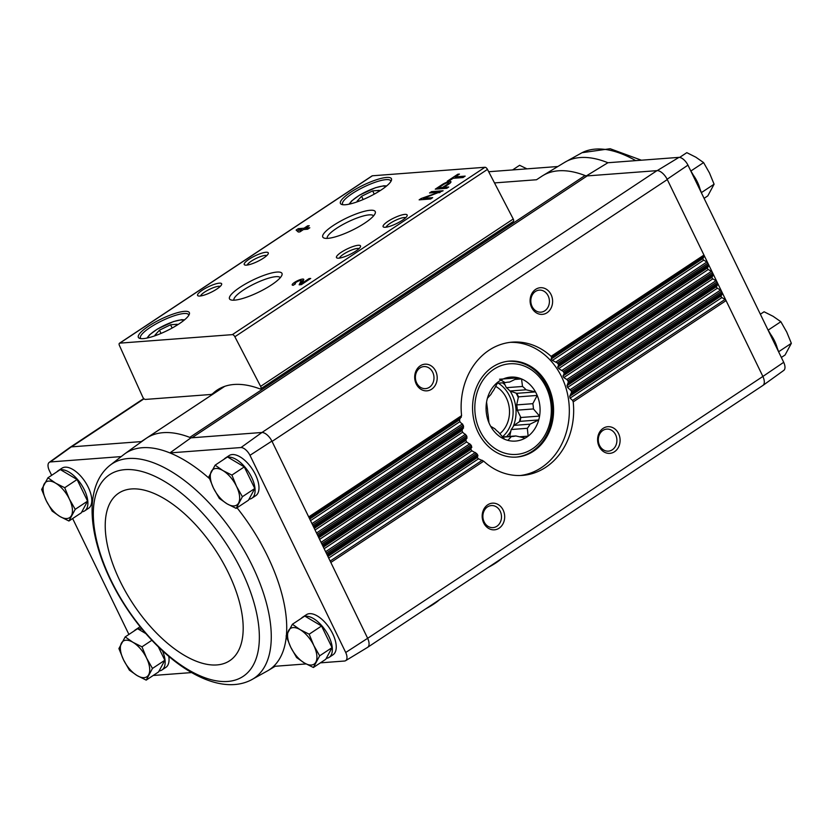 <?xml version="1.0" encoding="UTF-8"?>
<svg xmlns="http://www.w3.org/2000/svg" width="833" height="833" viewBox="0 0 833 833"><rect width="100%" height="100%" fill="white"/><g stroke="black" fill="none" stroke-linecap="round" stroke-linejoin="round"><path stroke-width="1.25" d="M488.7 171.733L557.839 166.517M209.479 478.6A129.948 63.589 -123.5 0 0 169.911 452.913A129.948 63.589 -123.5 0 0 124.711 453.86L145.504 438.856A130.968 64.099 -123.5 0 1 146.546 438.137A130.968 64.099 -123.5 0 1 189.778 437.387A10.694 5.237 -123.5 0 0 191.954 437.773L190.944 437.846A130.968 64.099 -123.5 0 0 189.778 437.387L585.026 175.524A10.694 5.237 -123.5 0 0 587.192 175.909L657.185 170.63L678.989 157.364L607.903 162.737L586.193 175.992M494.5 182.916L536.525 179.741A10.694 5.237 -123.5 0 0 536.567 179.741M301.307 618.357A24.053 11.777 56.5 0 1 302.556 617.243L306.45 614.671A24.053 11.777 56.5 0 1 329.545 628.217A24.053 11.777 56.5 0 1 333.023 654.78L329.129 657.352A24.053 11.777 56.5 0 1 326.276 658.341M224.046 459.243A24.053 11.777 56.5 0 1 225.295 458.129L229.19 455.557A24.053 11.777 56.5 0 1 252.284 469.104A24.053 11.777 56.5 0 1 255.762 495.666L251.868 498.238A24.053 11.777 56.5 0 1 249.015 499.227M190.944 437.846L169.911 452.913L240.997 447.54A9.673 4.738 -123.5 0 1 249.973 455.318L345.716 652.489A9.673 4.738 -123.5 0 1 345.612 660.684L367.551 647.387A10.694 5.237 56.5 0 0 367.655 638.297L762.893 376.443A10.694 5.237 56.5 0 1 762.966 385.408A10.694 5.237 56.5 0 1 762.726 385.564M275.161 666.265L268.216 670.482A129.948 63.589 -123.5 0 0 273.568 666.39A129.948 63.589 -123.5 0 0 286.302 636.495M286.427 635.142A129.948 63.589 -123.5 0 0 237.02 507.786M273.568 666.39L306.055 663.932M320.403 662.849L344.654 661.017A9.673 4.738 -123.5 0 0 345.612 660.684M141.745 441.563L141.277 441.594A10.694 5.237 -123.5 0 0 141.829 441.511M153.366 675.376A9.673 4.738 -123.5 0 0 154.011 675.417L191.6 672.575M224.618 386.387L141.277 441.594L71.284 446.884L50.355 461.94L120.972 456.609M345.716 652.489L367.655 638.297A10.694 5.237 -123.5 0 0 367.499 637.974L271.891 441.094A10.694 5.237 -123.5 0 0 261.947 432.483L240.997 447.54M261.947 432.483L656.987 170.64A10.694 5.237 -123.5 0 1 667.295 179.564L667.139 179.241A10.694 5.237 -123.5 0 0 657.185 170.63M587.192 175.909L191.954 437.773L261.739 432.494M145.89 633.632L137.57 628.696L125.189 636.901L132.936 642.295L141.974 646.835L146.577 658.07L152.47 668.451L146.181 680.124L137.153 675.584L129.407 670.19L123.513 659.809L118.911 648.574L125.189 636.901M146.181 680.124L158.562 671.929L164.84 660.246L158.353 646.887M313.385 667.493L325.755 659.299L332.044 647.616L321.548 626.01L304.763 616.066L292.393 624.271L300.14 629.665L309.168 634.205L313.77 645.44L319.664 655.821L313.385 667.493L304.347 662.953L296.61 657.56L290.717 647.179L286.115 635.943L292.393 624.271M68.92 521.01L81.301 512.816L87.58 501.133L77.084 479.527L60.309 469.583L47.929 477.788L55.676 483.182L64.714 487.721L69.316 498.957L75.209 509.338L68.92 521.01L59.893 516.47L52.146 511.077L46.252 500.695L41.65 489.46L47.929 477.788M236.124 508.38L248.494 500.185L254.783 488.502L244.288 466.897L227.503 456.953L215.133 465.158L222.88 470.551L231.907 475.091L236.51 486.326L242.403 496.707L236.124 508.38L227.086 503.84L219.339 498.446L213.456 488.065L208.844 476.83L215.133 465.158M762.966 385.408L783.77 370.404A9.673 4.738 -123.5 0 0 783.707 362.303L762.893 376.443M667.139 179.241L687.964 165.132L783.707 362.303M687.964 165.132A9.673 4.738 -123.5 0 0 678.989 157.364M367.79 647.22L762.882 385.46A10.694 5.237 -123.5 0 0 762.736 376.12L667.295 179.564L272.058 441.417M212.946 393.426A132.041 64.62 -123.5 0 1 217.267 390A132.041 64.62 -123.5 0 1 259.854 388.855A2.676 1.312 -123.5 0 0 260.719 388.834A2.676 1.312 -123.5 0 0 260.625 386.377L234.864 336.751A2.676 1.312 -123.5 0 0 232.345 334.637L119.785 343.144A2.676 1.312 -123.5 0 0 119.442 343.258A2.676 1.312 -123.5 0 0 119.421 345.466L142.755 397.07A2.676 1.312 -123.5 0 0 145.39 399.424L210.385 394.519A16.035 7.851 -123.5 0 0 212.425 393.842A16.035 7.851 -123.5 0 0 212.946 393.426L222.109 387.366M435.659 371.07A13.37 11.246 85.7 0 0 416.167 370.602A13.37 11.246 85.7 0 0 426.007 390.864A13.37 11.246 85.7 0 0 435.659 371.07M551.082 294.611A13.37 11.246 85.7 0 0 531.579 294.132A13.37 11.246 85.7 0 0 541.419 314.395A13.37 11.246 85.7 0 0 551.082 294.611M564.108 373.819L713.204 275.036L712.028 277.222L562.983 375.975L563.774 377.599L562.983 375.975L564.108 373.819L563.889 372.611A66.827 56.207 85.7 0 0 563.202 371.414L558.704 368.582L557.704 367.103L558.558 365.125L558.172 364.031A66.827 56.207 85.7 0 0 557.298 362.949L552.352 360.418L551.113 359.096L551.654 357.326L551.082 356.347A66.827 56.207 85.7 0 0 512.357 342.134A66.827 56.207 85.7 0 0 461.586 415.646L459.524 419.77L459.858 421.696L463.242 425.257A66.827 56.207 85.7 0 0 463.596 426.683L462.023 430.494L462.596 432.254L466.438 435.513A66.827 56.207 85.7 0 0 466.969 436.825L465.834 440.334L466.615 441.959L470.905 444.926A66.827 56.207 85.7 0 0 471.593 446.124L470.895 449.351L471.894 450.83L476.622 453.506A66.827 56.207 85.7 0 0 477.486 454.589L477.923 455.661L477.247 457.515L478.496 458.837L483.702 461.19A66.827 56.207 85.7 0 0 522.426 475.404A66.827 56.207 85.7 0 0 573.198 401.891L572.594 400.434L725.054 299.432A1.604 0.781 -123.5 0 1 726.074 300.609L573.198 401.891M572.594 400.434L570.074 398.153L569.741 396.237L571.542 392.281A66.827 56.207 85.7 0 0 571.199 390.854L567.575 387.439L567.013 385.679L568.356 382.024A66.827 56.207 85.7 0 0 567.825 380.712L566.867 379.494L715.964 280.711A1.604 0.781 -123.5 0 1 716.984 281.898L567.825 380.712M618.565 433.587A13.37 11.246 85.7 0 0 599.073 433.118A13.37 11.246 85.7 0 0 608.913 453.381A13.37 11.246 85.7 0 0 618.565 433.587M503.142 510.056A13.37 11.246 85.7 0 0 483.65 509.577A13.37 11.246 85.7 0 0 493.49 529.85A13.37 11.246 85.7 0 0 503.142 510.056M56.852 471.874A24.053 11.777 56.5 0 1 58.102 470.76L61.986 468.188A24.053 11.777 56.5 0 1 85.091 481.734A24.053 11.777 56.5 0 1 88.558 508.297L84.674 510.868A24.053 11.777 56.5 0 1 81.811 511.858M134.113 630.987A24.053 11.777 56.5 0 1 135.363 629.873L139.246 627.301A24.053 11.777 56.5 0 1 140.183 626.791M168.797 656.404A24.053 11.777 56.5 0 1 165.819 667.41L161.935 669.982A24.053 11.777 56.5 0 1 159.082 670.971M50.355 461.94A9.673 4.738 -123.5 0 0 49.23 462.377A9.673 4.738 -123.5 0 0 49.293 470.478L51.646 475.32M72.638 518.553L128.907 634.434M71.284 446.884A10.694 5.237 -123.5 0 0 70.034 447.373L49.23 462.377M249.973 455.318L271.891 441.094M571.428 393.707L722.294 293.757L721.118 295.944A1.072 0.521 -123.5 0 0 721.909 297.568L725.054 299.432M722.294 293.757A1.604 0.781 -123.5 0 0 722.138 292.508L571.542 392.281M571.199 390.854L721.534 291.248A1.604 0.781 -123.5 0 0 720.503 290.071L717.359 288.208A1.072 0.521 -123.5 0 1 716.578 286.583L717.754 284.397A1.604 0.781 -123.5 0 0 717.598 283.147L568.356 382.024M712.028 277.222A1.072 0.521 -123.5 0 0 712.819 278.847L563.774 377.599L566.867 379.494M712.819 278.847L715.964 280.711M713.204 275.036A1.604 0.781 -123.5 0 0 713.048 273.786L563.889 372.611M563.202 371.414L712.444 272.537A1.604 0.781 -123.5 0 0 711.413 271.35L708.269 269.486A1.072 0.521 -123.5 0 1 707.488 267.862L708.664 265.675A1.604 0.781 -123.5 0 0 708.508 264.425L558.172 364.031M557.298 362.949L707.894 263.176A1.604 0.781 -123.5 0 0 706.873 261.989L703.729 260.125A1.072 0.521 -123.5 0 1 702.937 258.511L704.114 256.314A1.604 0.781 -123.5 0 0 703.958 255.065L551.082 356.347M260.719 388.834L513.336 221.474A2.676 1.312 -123.5 0 0 513.243 219.017L487.472 169.391A2.676 1.312 -123.5 0 0 484.962 167.277L372.403 175.784A2.676 1.312 -123.5 0 0 372.059 175.888L119.442 343.258M448.883 181.094L453.079 178.304L462.992 177.564L465.168 176.117L455.255 176.867L459.452 174.087L457.838 174.212L447.269 181.209L448.883 181.094M435.263 189.164L446.79 188.3L448.737 187.008L443.895 187.373L448.706 184.187A6.206 1.427 -25.9 0 0 450.945 181.729A6.206 1.427 -25.9 0 0 447.602 181.969A6.206 1.427 -25.9 0 0 442.021 184.687L435.263 189.164M419.134 199.858L430.661 198.983L432.681 197.64L423.393 198.348L443.094 190.747L431.567 191.611L429.547 192.954L438.835 192.246L421.154 198.514L419.134 199.858M299.911 231.897L303.483 229.533L307.637 229.221L309.814 227.773L305.659 228.086L309.241 225.722L307.627 225.837L304.045 228.211L298.287 228.648L296.111 230.085L298.297 232.022L299.911 231.897M293.31 285.25L295.486 283.803A3.426 0.791 -25.9 0 1 294.892 283.647A3.426 0.791 -25.9 0 1 297.631 281.45A3.426 0.791 -25.9 0 1 301.046 280.659A3.426 0.791 -25.9 0 1 301.025 280.919L299.151 284.803L301.379 284.636L310.709 278.451L309.095 278.576L302.046 283.241L303.691 279.836A6.414 1.479 -25.9 0 0 303.743 279.357A6.414 1.479 -25.9 0 0 297.329 280.825A6.414 1.479 -25.9 0 0 292.196 284.959A6.414 1.479 -25.9 0 0 293.31 285.25M386.543 177.45A28.332 6.518 -25.9 0 0 353.786 190.278A28.332 6.518 -25.9 0 0 341.853 204.512A28.332 6.518 -25.9 0 0 368.79 196.963A28.332 6.518 -25.9 0 0 391.385 180.459A28.332 6.518 -25.9 0 0 386.543 177.45M184.447 311.344A28.332 6.518 -25.9 0 0 151.689 324.172A28.332 6.518 -25.9 0 0 139.757 338.396A28.332 6.518 -25.9 0 0 166.704 330.847A28.332 6.518 -25.9 0 0 189.289 314.343A28.332 6.518 -25.9 0 0 184.447 311.344M219.329 283.158A13.37 3.072 -25.9 0 0 203.877 289.207A13.37 3.072 -25.9 0 0 198.254 295.923A13.37 3.072 -25.9 0 0 210.957 292.362A13.37 3.072 -25.9 0 0 221.609 284.574A13.37 3.072 -25.9 0 0 219.329 283.158M265.966 252.253A13.37 3.072 -25.9 0 0 250.514 258.313A13.37 3.072 -25.9 0 0 244.881 265.019A13.37 3.072 -25.9 0 0 257.595 261.458A13.37 3.072 -25.9 0 0 268.247 253.68A13.37 3.072 -25.9 0 0 265.966 252.253M276.931 272.068A29.155 6.706 -25.9 0 0 243.215 285.271A29.155 6.706 -25.9 0 0 230.939 299.911A29.155 6.706 -25.9 0 0 258.667 292.144A29.155 6.706 -25.9 0 0 281.918 275.161A29.155 6.706 -25.9 0 0 276.931 272.068M370.206 210.27A29.155 6.706 -25.9 0 0 336.49 223.473A29.155 6.706 -25.9 0 0 324.214 238.113A29.155 6.706 -25.9 0 0 351.942 230.345A29.155 6.706 -25.9 0 0 375.194 213.363A29.155 6.706 -25.9 0 0 370.206 210.27M358.211 245.287A13.37 3.072 -25.9 0 0 342.759 251.337A13.37 3.072 -25.9 0 0 337.136 258.053A13.37 3.072 -25.9 0 0 349.839 254.492A13.37 3.072 -25.9 0 0 360.491 246.703A13.37 3.072 -25.9 0 0 358.211 245.287M404.848 214.393A13.37 3.072 -25.9 0 0 389.396 220.443A13.37 3.072 -25.9 0 0 383.774 227.159A13.37 3.072 -25.9 0 0 396.477 223.598A13.37 3.072 -25.9 0 0 407.129 215.809A13.37 3.072 -25.9 0 0 404.848 214.393M405.692 217.694A11.048 2.541 -25.9 0 0 404.151 217.528A11.048 2.541 -25.9 0 0 393.322 221.432A11.048 2.541 -25.9 0 0 386.137 227.19M359.054 248.588A11.048 2.541 -25.9 0 0 357.513 248.432A11.048 2.541 -25.9 0 0 346.684 252.326A11.048 2.541 -25.9 0 0 339.5 258.084M373.548 215.893A25.761 5.925 -25.9 0 0 369.186 214.872A25.761 5.925 -25.9 0 0 342.207 224.9A25.761 5.925 -25.9 0 0 327.213 238.394M280.284 277.691A25.761 5.925 -25.9 0 0 275.91 276.671A25.761 5.925 -25.9 0 0 248.932 286.698A25.761 5.925 -25.9 0 0 233.938 300.192M266.81 255.554A11.048 2.541 -25.9 0 0 265.269 255.398A11.048 2.541 -25.9 0 0 254.44 259.292A11.048 2.541 -25.9 0 0 247.255 265.05M220.172 286.458A11.048 2.541 -25.9 0 0 218.631 286.292A11.048 2.541 -25.9 0 0 207.802 290.196A11.048 2.541 -25.9 0 0 200.618 295.944M175.607 326.047L177.231 324.266L170.567 324.766L159.467 330.17L155.021 335.064L157.406 334.887M188.727 315.436A26.729 6.154 -25.9 0 0 188.581 314.718A26.729 6.154 -25.9 0 0 183.968 313.52A26.729 6.154 -25.9 0 0 155.677 324.089A26.729 6.154 -25.9 0 0 140.485 338.063A26.729 6.154 -25.9 0 0 140.964 338.635M377.703 192.163L379.317 190.372L372.663 190.882L361.564 196.276L357.118 201.18L359.492 200.992M390.823 181.552A26.729 6.154 -25.9 0 0 390.667 180.823A26.729 6.154 -25.9 0 0 386.054 179.626A26.729 6.154 -25.9 0 0 357.774 190.195A26.729 6.154 -25.9 0 0 342.582 204.179A26.729 6.154 -25.9 0 0 343.061 204.741M303.389 280.461A6.414 1.479 -25.9 0 0 301.182 280.94M295.028 283.928A6.414 1.479 -25.9 0 0 293.601 285.053M300.557 284.699L301.702 282.325A3.426 0.791 -25.9 0 0 301.733 282.064L301.046 280.659M309.439 279.294L309.095 278.576M302.4 283.959L302.046 283.241M306.263 229.325L305.659 228.086M307.971 226.555L307.627 225.837M304.649 229.439L304.045 228.211M305.992 228.773L305.034 229.419M299.703 229.991L298.964 230.054L298.287 228.648M303.181 229.731L301.952 229.825M298.964 230.054L297.308 231.147M299.62 229.825L300.474 230.574L301.869 229.648L299.62 229.825L300.567 231.459M300.817 231.293L300.474 230.574M302.223 230.366L301.869 229.648M421.706 199.66L421.154 198.514M423.945 199.493L423.393 198.348M432.119 192.756L431.567 191.611M440.116 192.423L438.97 192.506M439.095 192.787L438.835 192.246M423.81 199.222L422.8 199.576M438.97 188.56L438.418 188.924M444.426 188.477L443.895 187.373M438.585 187.779L442.51 187.477L447.321 184.291A3.634 0.833 -25.9 0 0 448.633 182.844A3.634 0.833 -25.9 0 0 446.675 182.989A3.634 0.833 -25.9 0 0 443.406 184.582L438.585 187.779L439.116 188.872M443.041 188.581L442.51 187.477M443.729 188.529L444.27 188.164M450.372 182.864A6.206 1.427 -25.9 0 0 448.81 183.208M455.859 178.095L455.255 176.867M458.192 174.93L457.838 174.212M455.589 177.554L454.631 178.189M374.246 194.141L372.663 190.882M363.136 199.535L361.564 196.276M172.15 328.035L170.567 324.766M161.05 333.419L159.467 330.17M585.026 175.524A130.968 64.099 -123.5 0 0 542.845 175.607A130.968 64.099 -123.5 0 0 541.783 176.273L536.525 179.741M548.145 295.819A11.048 9.298 85.7 0 0 539.284 290.123A11.048 9.298 85.7 0 0 530.85 301.838A11.048 9.298 85.7 0 0 540.95 312.156A11.048 9.298 85.7 0 0 548.145 295.819M500.216 511.264A11.048 9.298 85.7 0 0 491.345 505.569A11.048 9.298 85.7 0 0 482.911 517.293A11.048 9.298 85.7 0 0 493.011 527.612A11.048 9.298 85.7 0 0 500.216 511.264M615.629 434.795A11.048 9.298 85.7 0 0 606.768 429.099A11.048 9.298 85.7 0 0 598.333 440.824A11.048 9.298 85.7 0 0 608.434 451.142A11.048 9.298 85.7 0 0 615.629 434.795M432.723 372.289A11.048 9.298 85.7 0 0 423.862 366.582A11.048 9.298 85.7 0 0 415.428 378.307A11.048 9.298 85.7 0 0 425.528 388.626A11.048 9.298 85.7 0 0 432.723 372.289M520.261 475.518A66.827 56.207 85.7 0 0 561.65 376.912A66.827 56.207 85.7 0 0 510.202 342.353M548.052 385.918A48.116 40.473 85.7 0 0 509.452 361.116A48.116 40.473 85.7 0 0 472.717 412.148A48.116 40.473 85.7 0 0 516.699 457.067A48.116 40.473 85.7 0 0 548.052 385.918M135.363 629.873A24.053 11.777 56.5 0 1 136.872 629.154M137.945 628.925A24.053 11.777 56.5 0 1 142.297 629.384M162.466 650.802A24.053 11.777 56.5 0 1 161.935 669.982M302.556 617.243A24.053 11.777 56.5 0 1 304.076 616.524M305.138 616.295A24.053 11.777 56.5 0 1 327.119 633.132A24.053 11.777 56.5 0 1 329.129 657.352M58.102 470.76A24.053 11.777 56.5 0 1 59.612 470.041M60.684 469.802A24.053 11.777 56.5 0 1 82.654 486.649A24.053 11.777 56.5 0 1 84.674 510.868M225.295 458.129A24.053 11.777 56.5 0 1 226.815 457.411M227.878 457.182A24.053 11.777 56.5 0 1 249.858 474.019A24.053 11.777 56.5 0 1 251.868 498.238M254.783 488.502L242.403 496.707M244.288 466.897L231.907 475.091M213.456 488.065A21.387 10.465 56.5 0 1 211.343 471.416A21.387 10.465 56.5 0 1 222.88 470.551A21.387 10.465 56.5 0 1 236.51 486.326A21.387 10.465 56.5 0 1 238.623 502.976A21.387 10.465 56.5 0 1 227.086 503.84A21.387 10.465 56.5 0 1 213.456 488.065M87.58 501.133L75.209 509.338M77.084 479.527L64.714 487.721M46.252 500.695A21.387 10.465 56.5 0 1 44.149 484.046A21.387 10.465 56.5 0 1 55.676 483.182A21.387 10.465 56.5 0 1 69.316 498.957A21.387 10.465 56.5 0 1 71.419 515.606A21.387 10.465 56.5 0 1 59.893 516.47A21.387 10.465 56.5 0 1 46.252 500.695M332.044 647.616L319.664 655.821M321.548 626.01L309.168 634.205M290.717 647.179A21.387 10.465 56.5 0 1 288.603 630.539A21.387 10.465 56.5 0 1 300.14 629.665A21.387 10.465 56.5 0 1 313.77 645.44A21.387 10.465 56.5 0 1 315.884 662.089A21.387 10.465 56.5 0 1 304.347 662.953A21.387 10.465 56.5 0 1 290.717 647.179M151.877 640.275L141.974 646.835M164.84 660.246L152.47 668.451M123.513 659.809A21.387 10.465 56.5 0 1 121.41 643.159A21.387 10.465 56.5 0 1 132.936 642.295A21.387 10.465 56.5 0 1 146.577 658.07A21.387 10.465 56.5 0 1 148.68 674.72A21.387 10.465 56.5 0 1 137.153 675.584A21.387 10.465 56.5 0 1 123.513 659.809M701.448 192.892L699.939 188.737M693.316 175.107L690.505 170.369M700.407 190.757A24.053 11.777 -123.5 0 0 691.869 173.17M778.709 352.005L777.199 347.85M770.577 334.22L767.776 329.483M777.668 349.87A24.053 11.777 -123.5 0 0 769.13 332.284M512.597 169.932L519.615 165.288L526.945 168.849M778.98 351.516L791.35 343.321L785.071 354.993L781.354 357.461M768.484 329.899L780.854 321.705L786.748 332.086L791.35 343.321M760.362 314.228L764.08 311.771L773.107 316.311L780.854 321.705M704.093 198.348L707.811 195.88L714.089 184.208L701.709 192.402M679.634 157.406L686.819 152.658L695.847 157.198L703.593 162.591L709.487 172.972L714.089 184.208M691.213 170.786L703.593 162.591M503.955 382.722L506.37 387.689A27.26 22.928 -94.3 0 1 509.921 391L516.752 393.332L535.494 391.916A32.071 26.979 85.7 0 0 521.541 378.932A32.071 26.979 -94.3 0 0 518.272 377.818A32.071 26.979 85.7 0 0 500.925 380.108A32.071 26.979 -94.3 0 0 497.999 382.035A32.071 26.979 85.7 0 0 487.42 398.257A32.071 26.979 -94.3 0 0 486.566 402.11A32.071 26.979 85.7 0 0 488.95 422.758A32.071 26.979 -94.3 0 0 490.658 426.277A32.071 26.979 85.7 0 0 504.6 439.251A32.071 26.979 -94.3 0 0 507.87 440.376A32.071 26.979 85.7 0 0 525.217 438.085A32.071 26.979 -94.3 0 0 528.143 436.148A32.071 26.979 85.7 0 0 538.722 419.936A32.071 26.979 -94.3 0 0 539.576 416.084A32.071 26.979 85.7 0 0 537.202 395.436A32.071 26.979 -94.3 0 0 535.494 391.916L526.06 389.782A27.26 22.928 85.7 0 0 522.51 386.47L521.541 378.932L514.856 379.442M490.658 426.277L494.885 428.808A27.26 22.928 85.7 0 0 498.446 432.108L504.6 439.251M486.566 402.11L487.534 409.649A27.26 22.928 85.7 0 0 488.138 414.907L488.95 422.758M497.999 382.035L493.615 390.281A27.26 22.928 85.7 0 0 490.929 394.415L487.42 398.257M497.322 383.232L505.162 382.639L500.925 380.108M507.276 382.222L509.577 382.055A27.26 22.928 85.7 0 0 508.422 382.108A27.26 22.928 85.7 0 0 505.162 382.639M499.529 379.234L518.272 377.818L509.577 382.055M506.37 387.689L522.51 386.47M509.921 391L526.06 389.782M516.668 404.9L532.818 403.682L537.202 395.436L518.459 396.852L516.668 404.9A27.26 22.928 -94.3 0 1 517.272 410.159L533.422 408.941A27.26 22.928 85.7 0 0 532.818 403.682M517.272 410.159L520.844 417.5L539.576 416.084L533.422 408.941M513.888 425.392L530.027 424.174L538.722 419.936L519.979 421.352L513.888 425.392A27.26 22.928 -94.3 0 1 511.191 429.526L527.331 428.297A27.26 22.928 85.7 0 0 530.027 424.174M519.448 436.804L528.143 436.148L527.331 428.297M511.191 429.526L509.661 436.409M502.518 436.95L515.794 435.951L525.217 438.085M502.726 437.179L511.379 436.534A27.26 22.928 85.7 0 0 512.534 436.482A27.26 22.928 85.7 0 0 515.794 435.951M507.87 440.376L511.379 436.534M519.386 421.748A31.539 26.531 85.7 0 0 520.49 416.781M520.844 417.5A32.071 26.979 -94.3 0 1 519.979 421.352M518.282 397.633A31.539 26.531 85.7 0 0 516.085 393.103M516.752 393.332A32.071 26.979 -94.3 0 1 518.459 396.852M499.779 433.764A27.26 22.928 85.7 0 0 509.39 408.972A27.26 22.928 85.7 0 0 495.604 386.356M425.83 608.767A26.729 6.154 -25.9 0 0 439.657 599.604M488.013 567.565A26.729 6.154 -25.9 0 0 501.841 558.412M71.482 446.873L144.026 398.809M308.72 516.929L461.586 415.646M330.826 562.473L483.702 461.19M326.89 554.361L477.486 454.589M326.286 553.112L476.622 453.506M322.35 545.001L471.593 446.124M321.746 543.751L470.905 444.926M317.81 535.65L466.969 436.825M317.196 534.39L466.438 435.513M313.26 526.289L463.596 426.683M312.656 525.029L463.242 425.257M330.149 561.067L482.265 460.274M570.074 398.153L721.909 297.568M569.741 396.237L721.118 295.944M327.91 556.454L477.247 457.515M328.702 558.079L478.496 458.837M327.39 555.392L477.923 455.661M570.397 389.521L720.503 290.071M325.599 551.706L475.372 452.475M567.575 387.439L717.359 288.208M567.013 385.679L716.578 286.583M323.36 547.094L470.895 449.351M324.152 548.718L471.894 450.83M322.85 546.031L471.853 447.311M568.408 383.336L717.754 284.397M321.059 542.345L469.822 443.791M318.82 537.733L465.834 440.334M319.612 539.357L466.615 441.959M318.3 536.671L467.063 438.116M562.077 370.3L711.413 271.35M316.509 532.985L465.522 434.264M558.704 368.582L708.269 269.486M557.704 367.103L707.488 267.862M314.28 528.372L462.023 430.494M315.061 529.996L462.596 432.254M313.76 527.31L463.533 428.079M558.558 365.125L708.664 265.675M556.007 361.939L706.873 261.989M311.969 523.624L462.492 423.893M552.352 360.418L703.729 260.125M551.113 359.096L702.937 258.511M309.73 519.021L459.524 419.77M310.522 520.635L459.858 421.696M309.21 517.949L461.336 417.166M551.654 357.326L704.114 256.314M234.864 336.751L487.472 169.391M260.625 386.377L513.243 219.017M119.785 343.144L372.403 175.784M232.345 334.637L484.962 167.277M183.781 320.466A20.044 4.613 -25.9 0 0 180.699 320.007A20.044 4.613 -25.9 0 0 160.519 327.359A20.044 4.613 -25.9 0 0 147.982 337.854M385.866 186.582A20.044 4.613 -25.9 0 0 382.795 186.123A20.044 4.613 -25.9 0 0 362.615 193.475A20.044 4.613 -25.9 0 0 350.068 203.96M301.702 282.325L301.025 280.919M442.323 185.301L442.021 184.687M447.623 184.905L447.321 184.291M124.711 453.86L109.133 466.011C79.052 491.491 91.234 554.757 126.533 608.059C161.841 661.673 215.632 697.929 250.952 680.082L250.952 680.082A128.594 62.933 -123.5 0 0 258.272 674.917A128.594 62.933 -123.5 0 0 241.664 546.167A128.594 62.933 -123.5 0 0 128.334 458.514A128.594 62.933 -123.5 0 0 109.133 466.011M124.898 469.645A120.952 59.195 -123.5 0 0 145.525 632.736A120.952 59.195 -123.5 0 0 258.501 624.198A120.952 59.195 -123.5 0 0 124.898 469.645M131.468 488.95A100.501 49.189 -123.5 0 0 148.607 624.469A100.501 49.189 -123.5 0 0 242.476 617.378A100.501 49.189 -123.5 0 0 131.468 488.95M542.845 175.607L564.784 162.3A129.948 63.589 56.5 0 1 607.903 162.737M564.784 162.3L582.048 152.699A128.594 62.933 56.5 0 1 622.699 154.251A128.594 62.933 56.5 0 1 635.725 160.634M532.391 448.872A45.44 38.224 85.7 0 0 532.027 370.258A45.44 38.224 85.7 0 0 474.81 408.16A45.44 38.224 85.7 0 0 532.391 448.872M506.641 436.638A33.674 28.332 85.7 0 0 510.806 431.234M513.086 426.798A33.674 28.332 85.7 0 0 510.098 391.062M505.017 384.898A33.674 28.332 85.7 0 0 502.58 382.826M502.424 436.846A31.539 26.531 85.7 0 0 498.217 383.159M212.425 393.842L222.411 387.23M146.983 338.073L149.534 334.824L157.479 329.014L173.368 321.6L181.636 319.685L184.572 319.82M349.079 204.179L351.63 200.93L359.564 195.13L375.464 187.717L383.721 185.79L386.658 185.936M449.143 183.885L448.633 182.844M146.546 438.137L224.702 386.356M70.274 447.217L143.745 398.538M268.216 670.482L250.952 680.082M582.048 152.699L610.141 148.722L641.4 160.207M508.005 361.23C525.154 360.824 538.233 369.238 547.219 386.47C553.424 400.142 554.216 414.074 549.603 428.287C546.084 438.189 540.357 445.832 532.422 451.215C527.112 454.703 521.396 456.692 515.252 457.182"/></g></svg>
